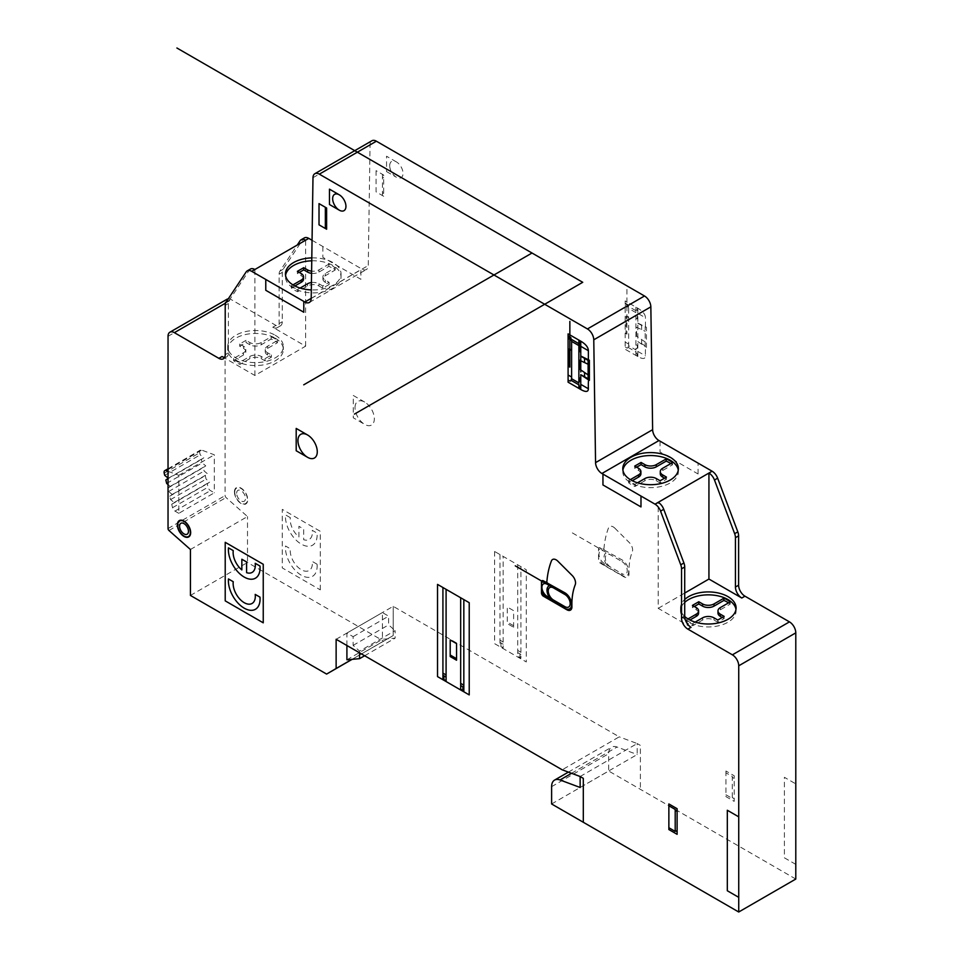 <?xml version="1.0" encoding="UTF-8"?>
<svg xmlns="http://www.w3.org/2000/svg" width="960" height="960" viewBox="0 0 960 960"><rect width="100%" height="100%" fill="white"/><g stroke="black" fill="none" stroke-linecap="round" stroke-linejoin="round"><path stroke-width="0.72" stroke-dasharray="4.8 3.6" d="M730.212 601.896L730.212 604.092L720.336 609.792A8.076 4.656 0 0 0 717.972 613.092M728.544 602.856A26.904 15.528 180 0 1 730.212 604.092M722.244 617.484L724.14 618.576L717.804 622.236L714 620.04A8.076 4.656 0 0 0 702.588 620.04L692.7 625.752A26.904 15.528 180 0 1 686.364 622.092L689.94 620.016M724.14 616.38L724.14 618.576M717.804 620.04L717.804 622.236M692.436 605.4L692.436 607.596L694.344 606.492M698.604 613.092A8.076 4.656 0 0 0 696.24 609.792L692.436 607.596M688.008 618.936L686.364 619.884L686.364 622.092M686.364 619.884A26.904 15.528 0 0 0 692.7 623.556L692.7 625.752M692.7 623.556L695.184 622.116M735.972 609.432A27.804 16.044 180 0 1 736.092 610.896A27.804 16.044 180 0 1 708.288 626.94A27.804 16.044 180 0 1 680.496 610.896A27.804 16.044 180 0 1 684.72 602.388M684.72 616.464A27.804 16.044 180 0 1 680.496 607.968A27.804 16.044 180 0 1 684.72 599.46M246.024 340.344L239.688 344.004L243.492 346.2A8.076 4.656 180 0 1 245.856 349.5A8.076 4.656 180 0 1 243.492 352.788L233.604 358.5A26.904 15.528 0 0 0 239.952 362.16L249.828 356.448A8.076 4.656 180 0 1 261.24 356.448L265.044 358.644L271.392 354.984L267.588 352.788A8.076 4.656 180 0 1 265.224 349.5A8.076 4.656 180 0 1 267.588 346.2L277.464 340.5A26.904 15.528 0 0 0 271.128 336.84L261.24 342.54A8.076 4.656 180 0 1 249.828 342.54L246.024 340.344L246.024 342.54L249.828 344.736A8.076 4.656 0 0 0 261.24 344.736L271.128 339.036A26.904 15.528 180 0 1 277.464 342.696L267.588 348.396A8.076 4.656 0 0 0 265.224 351.696A8.076 4.656 0 0 0 267.588 354.984L271.392 357.18L265.044 360.84L261.24 358.644A8.076 4.656 0 0 0 249.828 358.644L239.952 364.356A26.904 15.528 180 0 1 233.604 360.696L243.492 354.984A8.076 4.656 0 0 0 245.856 351.696A8.076 4.656 0 0 0 243.492 348.396L239.688 346.2L246.024 342.54M271.128 336.84L271.128 339.036M277.464 340.5L277.464 342.696M271.392 354.984L271.392 357.18M265.044 358.644L265.044 360.84M239.688 344.004L239.688 346.2M233.604 358.5L233.604 360.696M239.952 362.16L239.952 364.356M275.196 338.148A27.804 16.044 180 0 1 283.332 349.5A27.804 16.044 180 0 1 255.54 365.544A27.804 16.044 180 0 1 227.736 349.5A27.804 16.044 180 0 1 244.896 334.668A27.804 16.044 180 0 1 275.196 338.148M275.196 335.22A27.804 16.044 180 0 1 283.332 346.572A27.804 16.044 180 0 1 255.54 362.616A27.804 16.044 180 0 1 227.736 346.572A27.804 16.044 180 0 1 244.896 331.74A27.804 16.044 180 0 1 275.196 335.22M691.056 627.3L658.212 608.34L658.212 502.344M658.212 608.34L684.72 593.04M222.036 356.52L254.88 375.48L305.616 346.188L272.772 327.228A8.964 5.172 -120 0 0 277.248 327.672A8.964 5.172 -120 0 0 279.108 323.568L279.108 274.236A8.964 5.172 60 0 1 279.9 271.152L297.24 245.052M305.616 346.188L305.616 240.216M254.88 375.48L254.88 269.508M250.404 269.052A8.964 5.172 -120 0 0 249.336 270.072L229.176 300.432A8.964 5.172 -120 0 0 228.384 303.528L228.384 352.86A8.964 5.172 60 0 1 226.524 356.964A8.964 5.172 60 0 1 224.652 357.372M228.276 298.86A8.964 5.172 60 0 1 231.444 299.712L275.94 325.404A8.964 5.172 -120 0 0 280.428 325.848A8.964 5.172 -120 0 0 282.276 321.732L282.276 272.412A8.964 5.172 60 0 1 283.08 269.316L303.24 238.956A8.964 5.172 60 0 1 304.296 237.936M311.436 282.54A8.076 4.656 180 0 1 318.948 283.788L322.752 285.984L329.088 282.324L325.284 280.128A8.076 4.656 180 0 1 322.92 276.84A8.076 4.656 180 0 1 325.284 273.54L335.172 267.84A26.904 15.528 0 0 0 328.824 264.18L318.948 269.88A8.076 4.656 180 0 1 311.604 271.152M311.568 273.336A8.076 4.656 0 0 0 318.948 272.076L328.824 266.376A26.904 15.528 180 0 1 335.172 270.036L325.284 275.736A8.076 4.656 0 0 0 322.92 279.036A8.076 4.656 0 0 0 325.284 282.324L329.088 284.52L322.752 288.18L318.948 285.984A8.076 4.656 0 0 0 307.536 285.984L297.66 291.696A26.904 15.528 180 0 1 291.312 288.024L294.888 285.96M328.824 264.18L328.824 266.376M335.172 267.84L335.172 270.036M329.088 282.324L329.088 284.52M322.752 285.984L322.752 288.18M297.384 271.344L297.384 273.54L299.292 272.436M303.552 279.036A8.076 4.656 0 0 0 301.188 275.736L297.384 273.54M292.956 284.88L291.312 285.828L291.312 288.024M291.312 285.828A26.904 15.528 0 0 0 297.66 289.5L297.66 291.696M297.66 289.5L300.132 288.06M311.76 260.808A27.804 16.044 180 0 1 332.904 265.488A27.804 16.044 180 0 1 341.04 276.84A27.804 16.044 180 0 1 313.236 292.884A27.804 16.044 180 0 1 285.444 276.84A27.804 16.044 180 0 1 285.552 275.376M311.796 257.88A27.804 16.044 180 0 1 332.904 262.56A27.804 16.044 180 0 1 341.04 273.9A27.804 16.044 180 0 1 311.328 289.92M312.06 240.276L361.932 269.064A8.964 5.172 -120 0 0 366.42 269.508A8.964 5.172 -120 0 0 368.268 265.524L370.056 144.744A8.964 5.172 60 0 1 371.916 140.76M190.428 549.492L247.5 516.552L226.044 497.556A1.788 1.032 60 0 1 225.096 495.6L225.096 303.372A8.964 5.172 60 0 1 226.956 299.268M190.428 595.44L247.5 562.5L247.5 516.552M352.152 659.328L383.688 641.124L247.5 562.5M393.192 635.556L383.688 641.124L393.192 635.556L393.192 606.348L393.192 635.556L351.996 659.352M336.132 639.288L393.192 606.336L619.248 736.848L562.176 769.8M580.14 776.508L637.2 743.556L619.248 736.848M580.14 787.476L637.2 754.524L637.2 743.556L640.38 745.392L640.38 789.324M551.616 803.976L608.688 771.024L608.688 753.708A14.352 8.28 60 0 1 611.652 747.144A14.352 8.28 60 0 1 617.064 747.012L637.2 754.524M795.792 879.048L608.688 771.024M678.264 470.124A27.804 16.044 180 0 1 678.384 471.6A27.804 16.044 180 0 1 650.592 487.644A27.804 16.044 180 0 1 622.788 471.6A27.804 16.044 180 0 1 622.908 470.124M637.5 482.808L635.004 484.26A26.904 15.528 180 0 1 628.656 480.6L630.324 479.64M672.516 462.6L672.516 464.796L662.64 470.496A8.076 4.656 0 0 0 660.276 473.796M670.836 463.572A26.904 15.528 180 0 1 672.516 464.796M664.536 478.188L666.444 479.292L660.096 482.952L656.292 480.756A8.076 4.656 0 0 0 644.88 480.756L635.004 486.456A26.904 15.528 180 0 1 628.656 482.796L632.256 480.72M666.444 477.096L666.444 479.292M660.096 480.756L660.096 482.952M634.728 466.104L634.728 468.3L636.636 467.208M640.896 473.796A8.076 4.656 0 0 0 638.544 470.496L634.728 468.3M628.656 480.6L628.656 482.796M635.004 484.26L635.004 486.456M168.036 471.288L178.812 475.32L178.812 513.324L214.32 492.816L210.468 490.596A3.588 2.076 60 0 1 208.056 487.176L207.228 483.78L209.676 482.052L206.1 479.112L205.26 475.68L207.72 473.964L204.144 471.012L203.304 467.592L205.752 465.864L202.176 462.924L201.348 459.504L203.796 457.788L200.22 454.836L199.716 452.736A3.588 2.076 60 0 1 200.328 450.12A3.588 2.076 60 0 1 201.684 450.084L214.32 454.812L214.32 492.816M178.812 475.32L214.32 454.812M164.712 475.332L200.22 454.836M168.288 478.284L203.796 457.788M165.84 480L201.348 459.504M166.668 483.432L202.176 462.924M168.036 487.932L170.244 486.372L168.036 484.548M170.244 486.372L205.752 465.864M167.796 488.088L203.304 467.592M178.812 513.324L174.96 511.092A3.588 2.076 60 0 1 172.548 507.684L171.72 504.276L174.168 502.548L170.58 499.608L169.752 496.188L172.212 494.46L168.636 491.52L168.036 489.048M168.636 491.52L204.144 471.012M172.212 494.46L207.72 473.964M169.752 496.188L205.26 475.68M170.58 499.608L206.1 479.112M174.168 502.548L209.676 482.052M171.72 504.276L207.228 483.78M346.908 645.516L346.908 633.06L353.124 636.66L353.124 645.384L359.58 651.12L395.1 630.624L395.1 638.172L382.416 639.3L382.416 612.564L388.632 616.152L388.632 624.888L395.1 630.624M353.124 645.384L388.632 624.888M353.124 636.66L388.632 616.152M346.908 633.06L382.416 612.564M346.908 659.796L382.416 639.3M364.644 655.752L395.1 638.172M359.58 651.12L359.58 652.836M625.164 333.132L626.916 334.14L626.916 288.432M628.68 316.86L626.16 316.14L626.028 333.624M628.02 305.508L625.164 303.852M625.164 342.06L628.68 344.1M635.94 348.288L636.072 348.36A1.788 1.032 -120 0 0 637.344 347.628L637.344 345.408M637.344 318.888L637.344 311.46A1.704 0.984 60 0 0 636.78 309.912M635.94 312.648L628.68 308.448L628.68 345.768L635.94 349.968L635.94 307.152M635.94 310.716L628.008 306.132L628.02 304.776L625.164 303.132M641.64 343.764L641.64 339.564M641.64 329.628L641.64 325.452M635.94 344.628L637.848 345.684M637.848 319.188L635.94 318.06M628.02 347.316L635.94 351.888M628.02 306.144L628.68 308.448M637.2 356.184L637.2 353.988A1.788 1.032 60 0 1 635.94 351.792M635.94 355.452L635.94 351.348M628.68 345.768L627.864 347.664A1.788 1.032 60 0 1 626.688 347.916L625.164 347.028M725.94 794.784L732.276 798.444L732.276 776.484L725.94 772.824M382.428 174.324L382.428 195.54M637.848 310.452L637.2 307.884M795.792 864.384L784.392 857.808L784.392 777.3L795.792 783.888M322.848 247.272L322.848 248.748M734.184 778.464L732.276 777.36M322.848 246.504L322.848 257.34L360.876 279.3L360.876 268.464M732.276 797.568L734.184 798.672M660.024 441.144L660.024 452.016L698.052 473.964M698.052 473.976L698.052 463.104M386.544 171.576L396.372 177.252M396.36 161.892L386.532 156.216L386.544 171.564M364.68 402.06L353.268 395.472L353.268 417.792L364.68 424.38M637.836 323.064L646.452 327.312L646.452 347.412C645.588 345.24 645.264 348.036 645.444 355.824C645.372 358.944 643.056 359.316 638.52 356.94L625.164 349.236L625.164 300.924L638.52 308.64C643.056 311.508 645.372 314.544 645.444 317.76L637.836 313.368M637.848 323.256L645.18 327.468M637.848 341.556L645.444 346.836M645.18 345.828L637.836 341.544M645.444 326.748L645.444 317.76M637.848 356.556L637.848 341.748M645.18 346.656L645.18 326.616M320.304 589.872L320.304 531.324L282.276 509.364L282.276 567.912L320.304 589.872M725.94 771L725.94 796.608L734.184 801.36L734.184 775.752L725.94 771M376.08 170.664L376.08 191.88L383.688 196.272L383.688 175.056L376.08 170.664M383.688 177.876L382.428 177.144M382.428 192.732L383.688 193.464M615.384 528.708A7.152 4.128 60 0 0 608.472 528.036A112.476 64.932 60 0 0 604.02 547.956A2.652 1.536 60 0 1 602.124 548.844L600.444 547.884A2.688 1.548 -120 0 0 598.548 548.976L598.548 559.956A2.688 1.548 -120 0 0 600.444 563.244L623.928 576.804A7.128 4.116 60 0 0 628.992 573.684A76.332 44.076 60 0 1 632.292 551.808A7.092 4.092 60 0 0 629.268 542.556L614.964 528.288M499.992 554.568L499.992 646.032L503.16 647.868L503.16 556.392M517.728 564.804L517.728 656.28L520.908 658.104L520.908 566.64M494.604 551.46L494.604 643.656L526.296 661.956L526.296 569.76L494.604 551.46M290.316 517.668L285.528 514.896A22.416 12.936 60 0 0 301.296 544.128A22.416 12.936 60 0 0 317.064 533.112L312.276 530.34A15.492 8.952 60 0 1 303.672 539.712L303.672 529.032L298.92 526.296L298.92 536.964A15.48 8.94 60 0 1 290.316 517.668M317.064 564.216L312.276 561.444A15.684 9.06 60 0 1 301.296 569.736A15.684 9.06 60 0 1 290.316 548.772L285.528 546A22.416 12.936 60 0 0 301.296 575.22A22.416 12.936 60 0 0 317.064 564.216M513.624 627.264L513.624 610.668L507.276 607.008L507.276 623.604L513.624 627.264M513.624 625.74L507.276 622.068M636.576 336.108L636.576 327.228L645.18 331.296M645.18 341.976L636.564 336.108M519.96 657.564L519.96 653.904M500.94 642.924L500.94 646.572M499.992 640.176L503.16 642.012M517.728 650.424L520.908 652.26M520.908 654.456L517.74 652.62M503.16 644.208L499.992 642.372M621.996 575.388L604.248 565.14L604.248 563.46L621.996 573.708L621.996 575.388A9.504 5.484 60 0 0 628.716 571.512A9.504 5.484 60 0 0 621.996 559.872L604.248 550.02M625.164 305.328L628.296 307.14M637.848 351.432L645.444 355.824M572.364 532.908L621.996 561.564L621.996 559.872M355.008 407.64A13.668 7.896 60 0 1 369.504 406.344A13.668 7.896 60 0 1 369.504 425.676A13.668 7.896 60 0 1 355.008 407.64M236.64 493.26A6.288 3.624 60 0 1 243.3 492.66A6.288 3.624 60 0 1 243.3 501.54A6.288 3.624 60 0 1 236.64 493.26M234.744 492.156A8.976 5.184 60 0 1 244.26 491.304A8.976 5.184 60 0 1 244.26 504A8.976 5.184 60 0 1 234.744 492.156M234.432 491.976A9.408 5.424 60 0 1 244.404 491.088A9.408 5.424 60 0 1 244.404 504.396A9.408 5.424 60 0 1 234.432 491.976M389.712 165.732A9.408 5.424 60 0 1 399.696 164.832A9.408 5.424 60 0 1 399.696 178.14A9.408 5.424 60 0 1 389.712 165.732M628.68 317.592L627.672 317.016M637.848 308.256L637.848 338.988M635.94 310.812A1.764 1.02 60 0 1 637.2 310.08M621.996 561.564A7.44 4.296 60 0 1 627.264 570.672A7.44 4.296 60 0 1 621.996 573.708M604.248 563.46A7.44 4.296 60 0 1 598.992 554.352A7.44 4.296 60 0 1 604.248 551.316M604.272 565.152A9.324 5.388 60 0 1 598.548 558.192M606.72 564.888A9.216 5.328 60 0 1 606.72 552.744M610.584 567.12A7.44 4.296 60 0 1 605.328 558.012A7.44 4.296 60 0 1 610.584 554.976M598.548 550.008A9.288 5.364 60 0 1 602.028 548.784M603.132 549.108A9.372 5.412 60 0 1 604.248 549.636M720.336 607.596L720.336 609.792M714 617.844L714 620.04M696.24 607.596L696.24 609.792M702.588 617.844L702.588 620.04M249.828 342.54L249.828 344.736M261.24 342.54L261.24 344.736M267.588 346.2L267.588 348.396M267.588 352.788L267.588 354.984M261.24 356.448L261.24 358.644M243.492 346.2L243.492 348.396M243.492 352.788L243.492 354.984M249.828 356.448L249.828 358.644M272.772 327.228L275.94 325.404M279.108 323.568L282.276 321.732M225.216 354.684L228.384 352.86M279.108 274.236L282.276 272.412M279.9 271.152L283.08 269.316M300.072 240.78L303.24 238.956M318.948 269.88L318.948 272.076M325.284 273.54L325.284 275.736M325.284 280.128L325.284 282.324M318.948 283.788L318.948 285.984M301.188 273.54L301.188 275.736M307.536 283.788L307.536 285.984M312.984 177.696L370.056 144.744M311.196 298.476L368.268 265.524M311.208 298.356L361.932 269.064M246.168 271.908L249.336 270.072M226.008 302.268L229.176 300.432M225.216 305.364L228.384 303.528M225.588 303.084L231.444 299.712M168.036 336.312L225.096 303.372M168.036 528.552L225.096 495.6M168.972 530.508L226.044 497.556M571.536 773.292L617.064 747.012M551.616 786.66L608.688 753.708M662.64 468.3L662.64 470.496M638.544 468.3L638.544 470.496M644.88 478.56L644.88 480.756M656.292 478.56L656.292 480.756M168.036 469.524L201.684 450.084M164.208 473.244L199.716 452.736M172.548 507.684L208.056 487.176M174.96 511.092L210.468 490.596M680.496 607.968L680.496 610.896M736.092 607.968L736.092 610.896M265.224 349.5L265.224 351.696M245.856 349.5L245.856 351.696M227.736 346.572L227.736 349.5M283.332 346.572L283.332 349.5M277.248 327.672L280.428 325.848M223.356 358.788L226.524 356.964M322.92 276.84L322.92 279.036M285.444 273.9L285.444 276.84M341.04 273.9L341.04 276.84M309.348 302.46L366.42 269.508M568.392 772.116L611.652 747.144M622.788 468.648L622.788 471.6M678.384 468.648L678.384 471.6M168.036 468.768L200.328 450.12"/><path stroke-width="1.44" d="M695.184 622.116L702.588 617.844A8.076 4.656 180 0 1 714 617.844L717.804 620.04L724.14 616.38L720.336 614.184A8.076 4.656 180 0 1 717.972 610.896A8.076 4.656 180 0 1 720.336 607.596L730.212 601.896A26.904 15.528 0 0 0 723.876 598.236L714 603.936A8.076 4.656 180 0 1 702.588 603.936L698.784 601.74L698.784 603.936L702.588 606.132A8.076 4.656 0 0 0 714 606.132L723.876 600.432A26.904 15.528 180 0 1 728.544 602.856M723.876 598.236L723.876 600.432M717.972 610.896L717.972 613.092A8.076 4.656 0 0 0 720.336 616.38L722.244 617.484M698.784 601.74L692.436 605.4L696.24 607.596A8.076 4.656 180 0 1 698.604 610.896A8.076 4.656 180 0 1 696.24 614.184L688.008 618.936M694.344 606.492L698.784 603.936M689.94 620.016L696.24 616.38A8.076 4.656 0 0 0 698.604 613.092L698.604 610.896M684.72 602.388A27.804 16.044 180 0 1 727.944 599.544A27.804 16.044 180 0 1 735.972 609.432M684.72 599.46A27.804 16.044 180 0 1 727.944 596.616A27.804 16.044 180 0 1 736.092 607.968A27.804 16.044 180 0 1 715.956 623.388A27.804 16.044 180 0 1 684.72 616.464M684.72 593.04L708.936 579.048L708.936 473.052A8.964 5.172 60 0 1 714.48 480.024L734.652 533.688A8.964 5.172 60 0 1 735.444 537.696L735.444 587.028A8.964 5.172 -120 0 0 741.78 598.008L744.96 596.184L789.456 621.876A8.964 5.172 60 0 1 795.792 632.856L795.792 879.048L738.732 912L551.616 803.976L551.616 786.66A14.352 8.28 60 0 1 554.592 780.084A14.352 8.28 60 0 1 559.992 779.964L580.14 787.476L580.14 776.508L562.176 769.8L336.132 639.288L336.132 668.508L326.616 674.076L190.428 595.44L190.428 549.492L168.972 530.508A1.788 1.032 60 0 1 168.036 528.552L168.036 336.312A8.964 5.172 60 0 1 169.884 332.208A8.964 5.172 60 0 1 174.372 332.652L218.868 358.344A8.964 5.172 -120 0 0 223.356 358.788A8.964 5.172 -120 0 0 225.216 354.684L225.216 305.364A8.964 5.172 60 0 1 226.008 302.268L246.168 271.908A8.964 5.172 60 0 1 247.236 270.888A8.964 5.172 60 0 1 251.712 271.332L304.86 302.016A8.964 5.172 -120 0 0 309.348 302.46A8.964 5.172 -120 0 0 311.196 298.476L312.984 177.696A8.964 5.172 60 0 1 314.844 173.712A8.964 5.172 60 0 1 319.32 174.156L587.436 328.944A8.964 5.172 60 0 1 593.772 339.804L595.56 462.636A8.964 5.172 -120 0 0 601.908 473.496L655.032 504.168A8.964 5.172 60 0 1 660.576 511.14L680.748 564.804A8.964 5.172 60 0 1 681.54 568.812L681.54 618.144A8.964 5.172 -120 0 0 687.888 629.136L732.384 654.828A8.964 5.172 60 0 1 738.732 665.808L738.732 912M708.936 579.048L741.78 598.008M687.888 629.136L691.056 627.3A8.964 5.172 60 0 1 684.72 616.32L684.72 566.988A8.964 5.172 -120 0 0 683.916 562.98L663.744 509.304A8.964 5.172 -120 0 0 658.212 502.344L708.936 473.052M314.844 173.712L371.916 140.76A8.964 5.172 60 0 1 376.392 141.204L644.496 295.992A8.964 5.172 60 0 1 650.844 306.852L652.632 429.684A8.964 5.172 -120 0 0 658.98 440.544L712.104 471.216A8.964 5.172 60 0 1 717.648 478.188L737.82 531.864A8.964 5.172 60 0 1 738.612 535.872L738.612 585.204A8.964 5.172 -120 0 0 744.96 596.184M297.24 245.052L300.072 240.78A8.964 5.172 60 0 1 301.128 239.772A8.964 5.172 60 0 1 305.616 240.216L308.784 238.38L312.06 240.276M251.712 271.332L305.616 240.216M224.652 357.372A8.964 5.172 60 0 1 222.036 356.52L218.868 358.344M254.88 269.508A8.964 5.172 -120 0 0 250.404 269.052L247.236 270.888M301.128 239.772L304.296 237.936A8.964 5.172 60 0 1 308.784 238.38M311.604 271.152A8.076 4.656 180 0 1 307.536 269.88L303.732 267.684L303.732 269.88L307.536 272.076A8.076 4.656 0 0 0 311.568 273.336M303.732 267.684L297.384 271.344L301.188 273.54A8.076 4.656 180 0 1 303.552 276.84A8.076 4.656 180 0 1 301.188 280.128L292.956 284.88M299.292 272.436L303.732 269.88M294.888 285.96L301.188 282.324A8.076 4.656 0 0 0 303.552 279.036L303.552 276.84M300.132 288.06L307.536 283.788A8.076 4.656 180 0 1 311.436 282.54M285.552 275.376A27.804 16.044 180 0 1 311.76 260.808M311.328 289.92A27.804 16.044 180 0 1 285.444 273.9A27.804 16.044 180 0 1 311.796 257.88M169.884 332.208L226.956 299.268A8.964 5.172 60 0 1 228.276 298.86M336.132 639.288L336.132 668.508L326.616 674.076L352.152 659.328M336.132 668.508L351.996 659.352M670.248 457.296A27.804 16.044 180 0 1 678.384 468.648A27.804 16.044 180 0 1 650.592 484.704A27.804 16.044 180 0 1 622.788 468.648A27.804 16.044 180 0 1 639.948 453.816A27.804 16.044 180 0 1 670.248 457.296M622.908 470.124A27.804 16.044 180 0 1 641.136 456.504A27.804 16.044 180 0 1 670.248 460.248A27.804 16.044 180 0 1 678.264 470.124M630.324 479.64L638.544 474.888A8.076 4.656 0 0 0 640.896 471.6A8.076 4.656 0 0 0 638.544 468.3L634.728 466.104L641.076 462.444L644.88 464.64A8.076 4.656 0 0 0 656.292 464.64L666.168 458.94A26.904 15.528 180 0 1 672.516 462.6L662.64 468.3A8.076 4.656 0 0 0 660.276 471.6A8.076 4.656 0 0 0 662.64 474.888L666.444 477.096L660.096 480.756L656.292 478.56A8.076 4.656 0 0 0 644.88 478.56L637.5 482.808M641.076 462.444L641.076 464.64L644.88 466.836A8.076 4.656 0 0 0 656.292 466.836L666.168 461.136A26.904 15.528 180 0 1 670.836 463.572M666.168 458.94L666.168 461.136M660.276 471.6L660.276 473.796A8.076 4.656 0 0 0 662.64 477.096L664.536 478.188M636.636 467.208L641.076 464.64M632.256 480.72L638.544 477.096A8.076 4.656 0 0 0 640.896 473.796L640.896 471.6M168.036 478.08L164.712 475.332L164.208 473.244A3.588 2.076 60 0 1 164.82 470.628A3.588 2.076 60 0 1 166.176 470.592L168.036 471.288M168.036 484.548L166.668 483.432L165.84 480L168.036 478.464M168.036 489.048L168.036 487.932M359.58 652.836L359.58 658.668L346.908 659.796L346.908 645.516M359.58 658.668L364.644 655.752M568.092 366.072L569.856 367.092L569.856 321.384M571.608 349.812L569.088 349.08L568.968 366.576M570.948 338.46L568.092 336.804M568.092 375.012L571.608 377.04M578.868 381.24L579 381.312A1.788 1.032 -120 0 0 580.272 380.58L580.272 378.348M580.272 351.84L580.272 344.412A1.704 0.984 60 0 0 579.708 342.864M578.868 345.588L571.608 341.4L571.608 378.72L578.868 382.908L578.868 340.104M578.868 343.668L570.948 339.084L570.948 337.728L568.092 336.072M584.568 376.704L584.568 372.516M584.568 362.568L584.568 358.404M578.868 377.568L580.776 378.636M580.776 352.128L578.868 351M570.948 380.268L578.88 384.84M570.948 339.084L571.608 341.388M580.14 389.136L580.14 386.94A1.788 1.032 60 0 1 578.868 384.744M578.868 388.404L578.868 384.288M571.608 378.72L570.792 380.616A1.788 1.032 60 0 1 569.616 380.868L568.092 379.98M668.868 827.736L675.204 831.396L675.204 809.436L668.868 805.776M325.356 207.276L325.356 228.492M580.776 343.392L580.14 340.824M580.14 776.508L583.308 778.344L583.308 822.264M738.732 897.336L727.32 890.76L727.32 810.252L738.732 816.84M265.776 280.224L265.776 281.688M677.112 811.404L675.204 810.3M265.776 279.456L265.776 290.292L303.804 312.252L303.804 301.404M675.204 830.52L677.112 831.624M602.952 474.096L602.952 484.956L640.98 506.916L640.98 496.056M339.3 194.832L329.46 189.156L329.472 204.516L339.3 210.192M307.608 435.012L296.196 428.424L296.196 450.744L307.608 457.332M580.776 356.016L589.38 360.264L589.38 380.364C588.528 378.192 588.192 380.988 588.372 388.764C588.3 391.884 585.984 392.256 581.448 389.88L568.092 382.176L568.092 333.876L581.448 341.592C585.984 344.46 588.3 347.496 588.372 350.712L580.776 346.32M580.776 356.208L588.108 360.42M588.108 378.78L580.776 374.688L588.372 379.776M588.372 359.7L588.372 350.712M580.776 389.496L580.776 374.688M588.108 379.608L588.108 359.568M263.244 622.812L263.244 564.276L225.216 542.316L225.216 600.864L263.232 622.812M668.868 803.952L668.868 829.56L677.112 834.312L677.112 808.704L668.868 803.952M319.02 203.616L319.02 224.832L326.616 229.224L326.616 208.008L319.02 203.616M326.616 210.828L325.356 210.096M325.356 225.684L326.616 226.404M558.312 561.648A7.152 4.128 60 0 0 551.4 560.988A112.476 64.932 60 0 0 546.948 580.908A2.652 1.536 60 0 1 545.052 581.796L543.384 580.824A2.688 1.548 -120 0 0 541.476 581.928L541.476 592.896A2.688 1.548 -120 0 0 543.384 596.196L566.856 609.756A7.128 4.116 60 0 0 571.92 606.636A76.332 44.076 60 0 1 575.22 584.76A7.092 4.092 60 0 0 572.196 575.508L557.892 561.24M442.92 587.52L442.92 678.984L446.088 680.808L446.088 589.344M460.668 597.756L460.668 689.232L463.836 691.056L463.836 599.592M437.532 584.4L437.532 676.608L469.224 694.908L469.224 602.7L437.532 584.4M233.256 550.62L228.456 547.848A22.416 12.936 60 0 0 244.224 577.08A22.416 12.936 60 0 0 259.992 566.052L255.204 563.292A15.492 8.952 60 0 1 246.6 572.664L246.6 561.984L241.848 559.236L241.848 569.916A15.48 8.94 60 0 1 233.256 550.62M233.256 581.724L228.456 578.952A22.416 12.936 60 0 0 244.224 608.172A22.416 12.936 60 0 0 259.992 597.156L255.204 594.396A15.684 9.06 60 0 1 244.224 602.688A15.684 9.06 60 0 1 233.244 581.712M456.552 660.216L456.552 643.62L450.216 639.96L450.204 656.556L456.552 660.216M456.552 658.68L450.216 655.02M588.108 374.928L579.492 369.06L579.504 360.18L588.12 364.248M462.888 690.504L462.888 686.856M443.868 675.876L443.868 679.524M442.92 673.128L446.088 674.964M460.668 683.376L463.836 685.2M463.836 687.408L460.668 685.572M446.088 677.16L442.92 675.324M564.924 608.34L547.176 598.092L547.176 596.412L564.924 606.66L564.924 608.34A9.504 5.484 60 0 0 571.644 604.464A9.504 5.484 60 0 0 564.924 592.824L547.176 582.972M568.092 338.268L571.224 340.08M580.776 384.372L588.384 388.764M515.292 565.86L564.924 594.504L564.924 592.824M297.936 440.592A13.668 7.896 60 0 1 312.444 439.296A13.668 7.896 60 0 1 312.444 458.628A13.668 7.896 60 0 1 297.936 440.592M179.568 526.2A6.288 3.624 60 0 1 186.24 525.612A6.288 3.624 60 0 1 186.24 534.492A6.288 3.624 60 0 1 179.568 526.2M177.672 525.108A8.976 5.184 60 0 1 187.188 524.256A8.976 5.184 60 0 1 187.188 536.94A8.976 5.184 60 0 1 177.672 525.108M177.36 524.928A9.408 5.424 60 0 1 187.344 524.04A9.408 5.424 60 0 1 187.344 537.336A9.408 5.424 60 0 1 177.36 524.928M332.652 198.672A9.408 5.424 60 0 1 342.624 197.784A9.408 5.424 60 0 1 342.624 211.08A9.408 5.424 60 0 1 332.652 198.672M571.608 350.544L570.612 349.968M580.776 341.208L580.776 371.94M578.868 343.764A1.764 1.02 60 0 1 580.128 343.032M564.924 594.504A7.44 4.296 60 0 1 570.192 603.624A7.44 4.296 60 0 1 564.924 606.66M547.176 596.412A7.44 4.296 60 0 1 541.92 587.304A7.44 4.296 60 0 1 547.188 584.268M547.2 598.104A9.324 5.388 60 0 1 541.476 591.144M549.648 597.84A9.216 5.328 60 0 1 549.648 585.696M553.524 600.072A7.44 4.296 60 0 1 548.256 590.964A7.44 4.296 60 0 1 553.524 587.928M541.476 582.96A9.288 5.364 60 0 1 544.956 581.736M546.06 582.06A9.372 5.412 60 0 1 547.176 582.588M176.904 48L582.732 282.3L354.456 414.096M532.008 253.02L303.732 384.816M702.588 603.936L702.588 606.132M714 603.936L714 606.132M720.336 614.184L720.336 616.38M696.24 614.184L696.24 616.38M660.576 511.14L663.744 509.304M680.748 564.804L683.916 562.98M734.652 533.688L737.82 531.864M714.48 480.024L717.648 478.188M681.54 568.812L684.72 566.988M735.444 537.696L738.612 535.872M681.54 618.144L684.72 616.32M735.444 587.028L738.612 585.204M732.384 654.828L789.456 621.876M307.536 269.88L307.536 272.076M301.188 280.128L301.188 282.324M595.56 462.636L652.632 429.684M601.908 473.496L658.98 440.544M593.772 339.804L650.844 306.852M587.436 328.944L644.496 295.992M319.32 174.156L376.392 141.204M304.86 302.016L311.208 298.356M174.372 332.652L225.588 303.084M559.992 779.964L571.536 773.292M738.732 665.808L795.792 632.856M655.032 504.168L712.104 471.216M644.88 464.64L644.88 466.836M656.292 464.64L656.292 466.836M662.64 474.888L662.64 477.096M638.544 474.888L638.544 477.096M166.176 470.592L168.036 469.524M554.592 780.084L568.392 772.116M164.82 470.628L168.036 468.768"/></g></svg>
